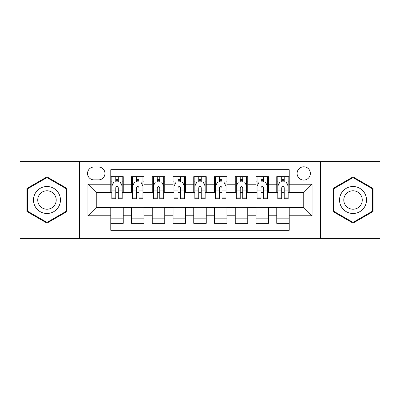 <?xml version="1.0" encoding="UTF-8"?>
<svg xmlns="http://www.w3.org/2000/svg" width="400" height="400" viewBox="0 0 400 400"><rect width="100%" height="100%" fill="white"/><g stroke="black" fill="none" stroke-linecap="round" stroke-linejoin="round"><path stroke-width="0.6" d="M303.745 166.8A6.64 6.64 0 0 0 297.105 173.44A6.64 6.64 0 0 0 303.745 180.08A6.64 6.64 0 0 0 310.385 173.44A6.64 6.64 0 0 0 303.745 166.8M320.345 238.385L380 238.385L380 161.615L320.345 161.615L320.345 238.385L79.655 238.385L79.655 161.615L20 161.615L20 238.385L79.655 238.385M289.22 176.655L276.77 176.655L276.77 184.23L268.475 184.23L268.475 192.53L276.77 192.53L276.77 184.23M268.475 184.23L268.475 176.655L256.025 176.655L256.025 184.23L247.725 184.23L247.725 192.53L256.025 192.53L256.025 184.23M247.725 184.23L247.725 176.655L235.275 176.655L235.275 184.23L226.975 184.23L226.975 192.53L235.275 192.53L235.275 184.23M226.975 184.23L226.975 176.655L214.525 176.655L214.525 184.23L206.225 184.23L206.225 192.53L214.525 192.53L214.525 184.23M206.225 184.23L206.225 176.655L193.775 176.655L193.775 184.23L185.475 184.23L185.475 192.53L193.775 192.53L193.775 184.23M185.475 184.23L185.475 176.655L173.025 176.655L173.025 184.23L164.725 184.23L164.725 192.53L173.025 192.53L173.025 184.23M164.725 184.23L164.725 176.655L152.275 176.655L152.275 184.23L143.975 184.23L143.975 192.53L152.275 192.53L152.275 184.23M143.975 184.23L143.975 176.655L131.525 176.655L131.525 192.53L123.23 192.53L123.23 176.655L110.78 176.655M110.78 223.345L123.23 223.345L123.23 207.47L131.525 207.47L131.525 223.345L143.975 223.345L143.975 207.47L152.275 207.47L152.275 215.77L143.975 215.77M152.275 215.77L152.275 223.345L164.725 223.345L164.725 207.47L173.025 207.47L173.025 215.77L164.725 215.77M173.025 215.77L173.025 223.345L185.475 223.345L185.475 207.47L193.775 207.47L193.775 215.77L185.475 215.77M193.775 215.77L193.775 223.345L206.225 223.345L206.225 207.47L214.525 207.47L214.525 215.77L206.225 215.77M214.525 215.77L214.525 223.345L226.975 223.345L226.975 207.47L235.275 207.47L235.275 215.77L226.975 215.77M235.275 215.77L235.275 223.345L247.725 223.345L247.725 207.47L256.025 207.47L256.025 215.77L247.725 215.77M256.025 215.77L256.025 223.345L268.475 223.345L268.475 207.47L276.77 207.47L276.77 215.77L268.475 215.77M93.97 179.875L98.535 179.875A6.43 6.43 0 0 0 104.97 173.44A6.43 6.43 0 0 0 98.535 167.01L93.97 167.01A6.43 6.43 0 0 0 87.54 173.44A6.43 6.43 0 0 0 93.97 179.875M320.345 161.615L79.655 161.615M289.22 184.23L289.22 169.705L110.78 169.705L110.78 192.53L96.255 192.53L96.255 207.47L110.78 207.47L110.78 230.295L289.22 230.295L289.22 207.47L303.745 207.47L303.745 192.53L289.22 192.53L289.22 184.23L312.045 184.23L312.045 215.77L289.22 215.77M110.78 215.77L87.955 215.77L87.955 184.23L110.78 184.23M276.77 215.77L276.77 223.345L289.22 223.345M110.78 181.845L111.815 181.845M115.76 181.845L118.25 181.845M122.19 181.845L123.23 181.845M110.78 192.325L111.815 192.325M115.76 192.325L118.25 192.325M122.19 192.325L123.23 192.325M110.78 207.675L123.23 207.675M110.78 218.155L123.23 218.155M131.525 192.325L132.565 192.325M136.505 192.325L138.995 192.325M142.94 192.325L143.975 192.325M131.525 181.845L132.565 181.845M136.505 181.845L138.995 181.845M142.94 181.845L143.975 181.845M131.525 207.675L143.975 207.675M131.525 218.155L143.975 218.155M152.275 207.675L164.725 207.675M152.275 218.155L164.725 218.155M152.275 181.845L153.315 181.845M157.255 181.845L159.745 181.845M163.69 181.845L164.725 181.845M152.275 192.325L153.315 192.325M157.255 192.325L159.745 192.325M163.69 192.325L164.725 192.325M173.025 207.675L185.475 207.675M173.025 218.155L185.475 218.155M173.025 181.845L174.065 181.845M178.005 181.845L180.495 181.845M184.44 181.845L185.475 181.845M173.025 192.325L174.065 192.325M178.005 192.325L180.495 192.325M184.44 192.325L185.475 192.325M193.775 207.675L206.225 207.675M193.775 218.155L206.225 218.155M193.775 181.845L194.815 181.845M198.755 181.845L201.245 181.845M205.185 181.845L206.225 181.845M193.775 192.325L194.815 192.325M198.755 192.325L201.245 192.325M205.185 192.325L206.225 192.325M214.525 207.675L226.975 207.675M214.525 218.155L226.975 218.155M214.525 181.845L215.56 181.845M219.505 181.845L221.995 181.845M225.935 181.845L226.975 181.845M214.525 192.325L215.56 192.325M219.505 192.325L221.995 192.325M225.935 192.325L226.975 192.325M235.275 207.675L247.725 207.675M235.275 218.155L247.725 218.155M235.275 181.845L236.31 181.845M240.255 181.845L242.745 181.845M246.685 181.845L247.725 181.845M235.275 192.325L236.31 192.325M240.255 192.325L242.745 192.325M246.685 192.325L247.725 192.325M256.025 207.675L268.475 207.675M256.025 218.155L268.475 218.155M256.025 181.845L257.06 181.845M261.005 181.845L263.495 181.845M267.435 181.845L268.475 181.845M256.025 192.325L257.06 192.325M261.005 192.325L263.495 192.325M267.435 192.325L268.475 192.325M276.77 207.675L289.22 207.675M276.77 218.155L289.22 218.155M276.77 181.845L277.81 181.845M281.75 181.845L284.24 181.845M288.185 181.845L289.22 181.845M276.77 192.325L277.81 192.325M281.75 192.325L284.24 192.325M288.185 192.325L289.22 192.325M96.255 192.53L87.955 184.23M96.255 207.47L87.955 215.77M312.045 184.23L303.745 192.53M312.045 215.77L303.745 207.47M46.975 223.12L66.995 211.56L66.995 188.44L46.975 176.88L26.95 188.44L26.95 211.56L46.975 223.12M373.05 188.44L353.025 176.88L333.005 188.44L333.005 211.56L353.025 223.12L373.05 211.56L373.05 188.44M118.25 179.355L115.76 179.355M122.19 197.065L118.25 197.065L118.25 198.755L122.19 198.755L122.19 186.1L120.115 181.95L113.89 181.95L111.815 186.1L111.815 198.755L115.76 198.755L115.76 197.065L111.815 197.065M111.815 186.1L111.815 176.655M122.19 186.1L122.19 176.655M115.76 181.95L115.76 176.655M118.25 176.655L118.25 181.95M118.25 197.065L118.25 187.655C117.42 186.055 116.59 186.055 115.76 187.655L115.76 197.065M46.975 186.515A13.485 13.485 0 0 0 33.485 200A13.485 13.485 0 0 0 46.975 213.485A13.485 13.485 0 0 0 60.46 200A13.485 13.485 0 0 0 46.975 186.515M46.975 190.765A9.235 9.235 0 0 0 37.74 200A9.235 9.235 0 0 0 46.975 209.235A9.235 9.235 0 0 0 56.205 200A9.235 9.235 0 0 0 46.975 190.765M66.375 211.2L46.975 222.4L27.575 211.2L27.575 188.8L46.975 177.6L66.375 188.8L66.375 211.2M341.345 193.255A13.485 13.485 0 0 0 346.28 211.68A13.485 13.485 0 0 0 364.705 206.745A13.485 13.485 0 0 0 359.77 188.32A13.485 13.485 0 0 0 341.345 193.255M345.03 195.385A9.235 9.235 0 0 0 348.41 207.995A9.235 9.235 0 0 0 361.02 204.615A9.235 9.235 0 0 0 357.645 192.005A9.235 9.235 0 0 0 345.03 195.385M372.425 188.8L372.425 211.2L353.025 222.4L333.625 211.2L333.625 188.8L353.025 177.6L372.425 188.8M138.995 179.355L136.505 179.355M142.94 197.065L138.995 197.065L138.995 198.755L142.94 198.755L142.94 186.1L140.865 181.95L134.64 181.95L132.565 186.1L132.565 198.755L136.505 198.755L136.505 197.065L132.565 197.065M132.565 186.1L132.565 176.655M142.94 186.1L142.94 176.655M136.505 181.95L136.505 176.655M138.995 176.655L138.995 181.95M138.995 197.065L138.995 187.655C138.17 186.055 137.34 186.055 136.505 187.655L136.505 197.065M159.745 179.355L157.255 179.355M163.69 197.065L159.745 197.065L159.745 198.755L163.69 198.755L163.69 186.1L161.615 181.95L155.39 181.95L153.315 186.1L153.315 198.755L157.255 198.755L157.255 197.065L153.315 197.065M153.315 186.1L153.315 176.655M163.69 186.1L163.69 176.655M157.255 181.95L157.255 176.655M159.745 176.655L159.745 181.95M159.745 197.065L159.745 187.655C158.92 186.055 158.09 186.055 157.255 187.655L157.255 197.065M180.495 179.355L178.005 179.355M184.44 197.065L180.495 197.065L180.495 198.755L184.44 198.755L184.44 186.1L182.365 181.95L176.14 181.95L174.065 186.1L174.065 198.755L178.005 198.755L178.005 197.065L174.065 197.065M174.065 186.1L174.065 176.655M184.44 186.1L184.44 176.655M178.005 181.95L178.005 176.655M180.495 176.655L180.495 181.95M180.495 197.065L180.495 187.655C179.665 186.055 178.835 186.055 178.005 187.655L178.005 197.065M201.245 179.355L198.755 179.355M205.185 197.065L201.245 197.065L201.245 198.755L205.185 198.755L205.185 186.1L203.11 181.95L196.89 181.95L194.815 186.1L194.815 198.755L198.755 198.755L198.755 197.065L194.815 197.065M194.815 186.1L194.815 176.655M205.185 186.1L205.185 176.655M198.755 181.95L198.755 176.655M201.245 176.655L201.245 181.95M201.245 197.065L201.245 187.655C200.415 186.055 199.585 186.055 198.755 187.655L198.755 197.065M221.995 179.355L219.505 179.355M225.935 197.065L221.995 197.065L221.995 198.755L225.935 198.755L225.935 186.1L223.86 181.95L217.635 181.95L215.56 186.1L215.56 198.755L219.505 198.755L219.505 197.065L215.56 197.065M215.56 186.1L215.56 176.655M225.935 186.1L225.935 176.655M219.505 181.95L219.505 176.655M221.995 176.655L221.995 181.95M221.995 197.065L221.995 187.655C221.165 186.055 220.335 186.055 219.505 187.655L219.505 197.065M242.745 179.355L240.255 179.355M246.685 197.065L242.745 197.065L242.745 198.755L246.685 198.755L246.685 186.1L244.61 181.95L238.385 181.95L236.31 186.1L236.31 198.755L240.255 198.755L240.255 197.065L236.31 197.065M236.31 186.1L236.31 176.655M246.685 186.1L246.685 176.655M240.255 181.95L240.255 176.655M242.745 176.655L242.745 181.95M242.745 197.065L242.745 187.655C241.915 186.055 241.085 186.055 240.255 187.655L240.255 197.065M263.495 179.355L261.005 179.355M267.435 197.065L263.495 197.065L263.495 198.755L267.435 198.755L267.435 186.1L265.36 181.95L259.135 181.95L257.06 186.1L257.06 198.755L261.005 198.755L261.005 197.065L257.06 197.065M257.06 186.1L257.06 176.655M267.435 186.1L267.435 176.655M261.005 181.95L261.005 176.655M263.495 176.655L263.495 181.95M263.495 197.065L263.495 187.655C262.665 186.055 261.835 186.055 261.005 187.655L261.005 197.065M284.24 179.355L281.75 179.355M288.185 197.065L284.24 197.065L284.24 198.755L288.185 198.755L288.185 186.1L286.11 181.95L279.885 181.95L277.81 186.1L277.81 198.755L281.75 198.755L281.75 197.065L277.81 197.065M277.81 186.1L277.81 176.655M288.185 186.1L288.185 176.655M281.75 181.95L281.75 176.655M284.24 176.655L284.24 181.95M284.24 197.065L284.24 187.655C283.415 186.055 282.585 186.055 281.75 187.655L281.75 197.065M131.525 215.77L123.23 215.77M131.525 184.23L123.23 184.23M122.14 185.995L111.865 185.995M111.815 183.09L113.32 183.09M120.685 183.09L122.19 183.09M115.76 190.905L111.815 190.905M122.19 190.905L118.25 190.905M118.25 180.675L115.76 180.675M142.89 185.995L132.615 185.995M132.565 183.09L134.07 183.09M141.435 183.09L142.94 183.09M136.505 190.905L132.565 190.905M142.94 190.905L138.995 190.905M138.995 180.675L136.505 180.675M163.635 185.995L153.365 185.995M153.315 183.09L154.82 183.09M162.185 183.09L163.69 183.09M157.255 190.905L153.315 190.905M163.69 190.905L159.745 190.905M159.745 180.675L157.255 180.675M184.385 185.995L174.115 185.995M174.065 183.09L175.565 183.09M182.935 183.09L184.44 183.09M178.005 190.905L174.065 190.905M184.44 190.905L180.495 190.905M180.495 180.675L178.005 180.675M205.135 185.995L194.865 185.995M194.815 183.09L196.315 183.09M203.685 183.09L205.185 183.09M198.755 190.905L194.815 190.905M205.185 190.905L201.245 190.905M201.245 180.675L198.755 180.675M225.885 185.995L215.615 185.995M215.56 183.09L217.065 183.09M224.435 183.09L225.935 183.09M219.505 190.905L215.56 190.905M225.935 190.905L221.995 190.905M221.995 180.675L219.505 180.675M246.635 185.995L236.365 185.995M236.31 183.09L237.815 183.09M245.18 183.09L246.685 183.09M240.255 190.905L236.31 190.905M246.685 190.905L242.745 190.905M242.745 180.675L240.255 180.675M267.385 185.995L257.11 185.995M257.06 183.09L258.565 183.09M265.93 183.09L267.435 183.09M261.005 190.905L257.06 190.905M267.435 190.905L263.495 190.905M263.495 180.675L261.005 180.675M288.135 185.995L277.86 185.995M277.81 183.09L279.315 183.09M286.68 183.09L288.185 183.09M281.75 190.905L277.81 190.905M288.185 190.905L284.24 190.905M284.24 180.675L281.75 180.675"/></g></svg>
